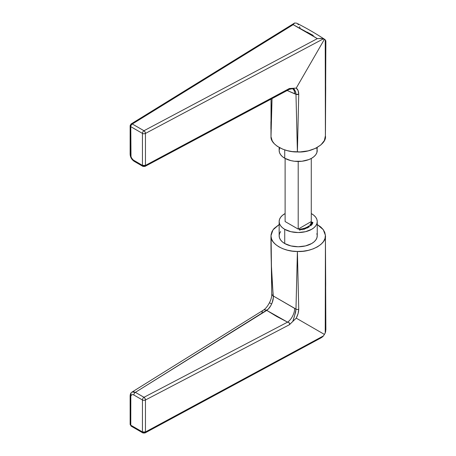 <?xml version="1.0" encoding="UTF-8"?>
<svg xmlns="http://www.w3.org/2000/svg" width="456" height="456" viewBox="0 0 456 456"><rect width="100%" height="100%" fill="white"/><g stroke="black" fill="none" stroke-linecap="round" stroke-linejoin="round"><path stroke-width="0.68" d="M279.727 147.784L279.152 150.463L279.517 152.612L280.605 154.675L282.361 156.573L284.732 158.238L284.732 149.899L284.732 158.238A19.044 10.995 0 0 0 305.486 160.626A19.044 10.995 0 0 0 317.239 150.463L316.663 147.784M279.152 147.465L279.152 150.463A19.044 10.995 0 0 0 284.732 158.238L290.911 160.626L294.479 161.247L301.912 161.247L308.775 159.606L311.665 158.238L314.03 156.573L315.791 154.675L316.874 152.612L317.239 147.465M324.467 39.216L296.235 88.111L324.467 39.216L325.231 39.82L322.198 38.509L317.33 38.635L143.976 130.729L132.326 124.004A2.177 1.254 120 0 0 130.781 126.671L131.003 156.579L131.67 158.118L133.249 159.999L142.443 165.374L142.432 133.397L130.781 126.671A2.177 1.26 180 0 1 130.142 125.782A2.177 1.26 180 0 1 130.724 124.927A2.177 1.305 58.3 0 1 131.174 123.929A2.177 1.305 58.3 0 1 132.326 124.004L293.168 24.681L132.326 124.004L143.976 130.729L317.33 38.635L305.611 31.447L293.168 24.681L294.69 22.971L296.765 23.222L294.69 22.971L293.168 24.681L317.33 38.635L321.457 38.418L324.598 39.301C315.506 33.356 306.17 27.964 296.577 23.119L296.588 23.125M325.402 136.31L325.698 87.865L325.231 39.82L325.749 40.618M325.818 41.849L325.709 42.305M325.544 42.778L325.578 66.365M288.956 89.501L289.537 89.182L289.383 88.498L145.453 165.414L145.453 133.431L145.025 131.904L143.976 130.729A2.177 1.214 62 0 1 145.453 133.431L323.481 38.783L145.453 133.431L145.453 165.414L289.383 88.498L296.235 88.111L298.087 90.533L298.737 94.261L297.397 151.951C284.401 152.338 270.328 144.216 271.001 136.709L272.044 98.587L271.001 123.148L271.001 136.709L272.306 141.075L274.347 143.805L277.219 146.251L282.891 149.237L287.4 150.668L292.267 151.58L300.173 151.916L308.239 150.845L315.375 148.428L320.921 144.883L324.364 140.545L325.39 135.785C327.186 143.817 311.305 152.988 297.397 151.951L295.972 94.244L287.183 90.505L294.65 93.816A10.881 5.751 116.1 0 0 292.644 88.829M306.956 32.034L313.266 35.454M270.995 136.373L270.978 135.307M270.904 129.151L270.932 121.615M145.453 165.482L287.571 89.604M144.552 166.48L145.025 166.4L145.453 165.414A2.177 1.191 61.9 0 1 145.008 166.406L289.321 89.365L289.383 88.498L292.809 88.35L293.863 89.125M294.354 23.182L294.69 22.971M292.456 88.726A10.881 5.751 -63.9 0 1 294.65 93.816L295.972 94.244L297.397 151.951L298.737 94.261L295.972 94.244A2.177 1.248 -0.1 0 0 298.737 94.261C298.703 91.337 297.865 89.285 296.235 88.111L292.809 88.35C294.302 88.618 295.357 90.584 295.972 94.244L295.67 91.793L294.166 89.359M297.905 24.248L298.315 24.761M299.507 26.653L300.014 27.719M325.84 40.994L325.231 39.82L325.39 135.785M135.392 161.304A2.177 1.254 -60 0 1 134.303 161.413C131.653 159.606 130.262 157.2 130.131 154.191A2.177 1.26 0 0 0 130.769 155.08L130.781 126.671L142.432 133.397A2.177 1.254 -60 0 1 143.976 130.729A2.177 1.254 120 0 0 142.432 133.397A2.177 1.254 -0 0 0 145.453 133.431A2.177 1.254 180 0 1 142.432 133.397L142.443 165.374L142.893 166.372A2.177 1.254 -60 0 1 142.443 165.374A2.177 1.254 -0 0 0 145.453 165.414L142.443 165.374L133.853 160.415A2.177 1.254 120 0 0 134.303 161.413A2.177 1.254 -60 0 1 133.853 160.415C131.978 159.121 130.952 157.343 130.769 155.08A2.177 1.26 180 0 1 130.131 154.191A2.177 1.26 180 0 1 130.707 153.341M143.982 166.263A2.177 1.254 -60 0 1 142.893 166.372L145.008 166.406M130.131 154.191L130.142 125.782A2.177 1.26 0 0 0 130.781 126.671A2.177 1.254 -60 0 1 132.326 124.004L131.191 123.918L294.542 23.051M298.195 161.458L298.195 229.1L285.114 221.548L285.114 158.454L285.114 221.548L298.195 229.1L298.195 161.458M311.277 221.548L311.277 158.454L311.277 221.548L298.195 229.1L311.277 221.548M325.744 331.25L325.231 332.983L323.481 335.872L145.453 431.963L145.453 400.003L289.383 324.746L289.6 323.817L288.956 322.58L287.571 322.147L143.988 397.296A2.177 1.254 120 0 0 142.443 399.963L142.432 431.929L130.781 425.203L130.769 396.783A2.177 1.254 180 0 1 130.131 395.893A2.177 1.254 -0 0 0 130.769 396.783C130.952 394.725 131.978 394.132 133.853 395.004L142.443 399.963A2.177 1.254 -60 0 1 143.982 397.301L135.392 392.337A2.177 1.254 120 0 0 133.853 395.004L132.667 394.594L131.67 394.788L130.826 396.121L130.781 425.203L142.432 431.929L142.443 399.963L133.853 395.004A2.177 1.254 -60 0 1 135.392 392.337L266.76 310.405L276.763 316.51L287.571 322.147L143.988 397.296L135.398 392.337L268.156 309.219L270.642 305.908L272.112 302.921L273.292 297.865L271.44 266.361L271.063 234.623L272.027 231.471L274.067 228.507L279.152 224.546L272.979 229.87L270.989 235.678L270.95 238.819M280.605 231.557L279.517 233.62L279.152 235.763L279.517 237.907L280.605 239.97L282.361 241.874L284.732 243.538L284.732 229.322A19.044 10.995 180 0 0 305.486 231.705A19.044 10.995 180 0 0 317.239 221.548A19.044 10.995 180 0 0 311.665 213.773L311.277 213.556A19.044 10.995 180 0 1 311.665 213.773L314.03 215.437L315.791 217.341L316.874 219.404L317.239 221.548L316.874 223.691L315.791 225.754L314.03 227.658L311.665 229.322L305.486 231.705L298.195 232.543L290.911 231.705L284.732 229.322A19.044 10.995 180 0 1 279.152 221.548A19.044 10.995 180 0 1 285.114 213.556L282.361 215.437L280.605 217.341L279.517 219.404L279.152 221.548L279.152 235.763A19.044 10.995 0 0 0 284.732 243.538L284.732 229.322L282.361 227.658L280.605 225.754L279.517 223.691L279.152 221.548M300.39 229.362L300.903 228.901L301.581 229.049L300.475 229.066L300.686 229.613L301.695 229.265L300.612 229.117L301.462 229.106L300.92 228.992L300.555 229.545L301.678 229.197L301.171 229.664L300.379 229.277M302.476 229.072L304.118 229.402L303.479 228.45L302.624 228.65L302.613 229.197L303.707 229.043L304.118 229.402L303.479 228.45L302.476 229.072L302.841 228.57M307.247 227.789L307.013 228.091L307.515 227.835L306.734 227.259L306.022 227.595L306.284 228.12L307.515 227.835L306.734 227.259L306.09 228.023L306.187 227.487M309.316 226.655L308.039 226.512L309.025 226.974L309.487 226.672L308.729 226.016L309.316 226.655L308.039 226.512L309.025 226.974L309.453 226.695L309.236 226.25L309.453 226.695M311.009 224.836L311.625 225.127L311.927 224.734L311.06 224.956L310.77 224.415L310.057 224.831L310.735 224.517L311.049 224.751L310.775 225.013L311.625 225.127L311.927 224.734L311.06 225.053L310.878 224.437L311.174 224.854M312.035 223.508L312.634 223.121L311.077 223.292L311.083 222.824L310.838 223.48L312.183 223.075L312.531 223.337L312.035 223.508L312.531 223.52L312.263 223.081L310.838 223.48L311.083 222.824L311.077 223.4L312.303 222.99L312.696 223.349L312.035 223.508M285.114 221.548L298.195 229.1L285.114 221.548M311.961 222.784L312.913 222.425L311.499 222.14L311.135 222.437L311.528 222.727L311.135 222.397L312.092 222.112L312.919 222.511L311.961 222.784M312.394 224.01L310.684 223.765L311.066 223.839L310.81 224.289L312.406 223.987L311.18 223.628L311.117 224.05L310.741 223.674L311.066 223.839L310.81 224.289L312.394 224.01M310.924 225.885L309.516 225.31L310.924 225.885M308.267 227.339L307.025 227.116L307.92 227.635L308.393 227.39L307.806 226.666L308.267 227.339L307.025 227.116L307.92 227.635L308.393 227.39L308.267 226.928L308.393 227.39M305.805 228.165L305.731 228.593L305.32 227.863L305.623 228.621L304.562 228.114L304.87 228.866L303.816 228.359L304.443 228.997L304.978 228.844L305.902 228.496L305.463 227.818L305.623 228.524L304.705 228.068L304.825 228.787L303.816 228.359L304.443 228.997L304.978 228.844M302.311 229.784L301.815 228.804L302.311 229.784M299.387 230.063L300.242 230.006L299.478 229.642L300.151 229.505L299.461 229.545L299.204 229.072L299.387 230.063L300.242 230.006L299.535 230.052L299.478 229.642L299.478 230.052L299.478 229.642L300.151 229.505L299.461 229.545L299.461 230.058L299.375 229.06L299.392 230.058L299.204 229.072L299.387 230.063M325.39 235.302L323.275 229.676L317.239 224.546L320.716 226.951L323.179 229.539L324.757 232.366L325.39 235.302L325.698 284.202L325.231 332.983L323.481 335.872L321.457 337.639L322.877 336.545L323.481 335.872L145.453 431.963A2.177 1.203 61.6 0 1 145.008 432.955L142.882 432.926A2.177 1.254 -60 0 1 142.432 431.929A2.177 1.26 0 0 0 145.453 431.963L145.453 400.003L289.383 324.746L296.235 318.151L298.087 313.563L298.737 309.197L297.397 251.461L292.267 251.091L287.4 250.179L282.891 248.748L278.952 246.867L275.68 244.576L273.218 241.988L271.639 239.166L271.001 236.225C270.328 243.732 284.401 251.855 297.397 251.461C311.305 252.499 327.186 243.333 325.39 235.302L324.991 238.494L323.475 241.572L320.921 244.399L317.427 246.873L313.13 248.89L308.239 250.361L302.909 251.233L297.397 251.461L295.972 309.174L273.304 295.99L294.65 308.313A10.881 5.746 -63.9 0 1 287.571 322.147L266.76 310.405A6.526 3.944 -121.9 0 0 263.283 310.211A6.526 3.944 58.1 0 1 266.76 310.405C268.744 308.951 270.374 306.785 271.645 303.901L269.507 302.773L271.645 303.901C272.945 301.171 273.497 298.537 273.304 295.99A6.526 3.768 177.4 0 1 271.73 293.681A6.526 3.768 -2.6 0 0 273.304 295.99C271.588 276.399 270.818 256.477 271.001 236.225L270.989 235.678M320.676 338.073L319.867 338.437M319.035 338.745L318.185 338.99M317.239 221.548L317.239 235.763L316.874 237.907L315.791 239.97L314.03 241.874L311.665 243.538L305.486 245.921L298.195 246.759L290.911 245.921L284.732 243.538A19.044 10.995 0 0 0 305.486 245.921A19.044 10.995 0 0 0 317.239 235.763L316.874 233.62M324.467 334.453L296.235 318.151L324.467 334.453M143.988 397.296A2.177 1.208 62.4 0 1 145.453 400.003L145.025 398.47L143.988 397.296A2.177 1.254 120 0 0 143.982 397.301L135.398 392.337A2.177 1.254 120 0 0 135.392 392.337L143.982 397.301A2.177 1.254 -60 0 1 143.988 397.296M295.972 309.174L295.67 312.052L292.809 321.4L289.383 324.746C289.936 323.27 289.332 322.403 287.571 322.147A10.881 5.746 116.1 0 0 294.65 308.313L295.972 309.174A2.177 1.265 0.1 0 0 298.737 309.197L297.397 251.461L295.972 309.174C295.357 312.993 294.302 317.068 292.809 321.4L296.235 318.151C297.859 315.022 298.691 312.041 298.737 309.197A2.177 1.265 -179.9 0 1 295.972 309.174M325.424 237.964L325.231 332.983L325.869 329.745L325.424 237.964M261.932 313.414A6.526 3.944 58.1 0 1 263.283 310.211L132.018 392.08L133.602 391.732L135.398 392.337L132.018 392.08C130.889 392.656 130.262 393.927 130.131 395.893A2.177 1.254 180 0 1 130.707 395.044L131.066 393.203M142.443 399.963A2.177 1.26 0 0 0 145.453 400.003A2.177 1.26 180 0 1 142.443 399.963M144.546 433.035L145.025 432.949L145.453 431.963L142.432 431.929L142.882 432.926A2.177 1.254 -60 0 0 143.976 432.812M130.781 425.203A2.177 1.254 120 0 0 131.231 426.195L130.142 424.314A2.177 1.254 -0 0 0 130.781 425.203M130.131 395.893L130.142 424.314L130.724 423.459M312.759 222.499L311.288 222.403L312.759 222.499L311.978 222.784L311.3 222.368L312.303 222.226L312.759 222.693M312.303 222.99L312.696 223.349M311.066 224.147L311.898 223.999L311.066 224.147M310.086 224.614L310.291 225.002L310.086 224.614L310.878 224.437M310.815 224.534L310.234 224.648M309.236 226.25L308.627 226.09L309.316 226.421M308.267 226.928L307.692 226.729L308.313 227.105M307.013 228.091L306.101 227.772M307.002 227.971L307.002 227.601L306.289 227.544L306.215 228.091L306.928 228.011L307.002 227.601L307.002 227.971M306.928 228.011L306.215 227.96L306.289 227.544L306.215 227.96M306.289 227.544L307.002 227.601M305.731 228.593L305.172 228.576M305.623 228.524L305.662 228.211M304.87 228.769L304.887 228.439M303.286 229.3L303.571 228.821L302.909 228.65L302.624 229.208L303.571 228.821L303.286 229.3M303.286 229.203L302.624 229.032L302.909 228.65L302.624 229.032M302.909 228.65L303.571 228.821M300.92 228.992L300.555 229.334M300.601 229.414L301.53 229.545L300.601 229.414M292.393 88.692L289.321 89.365M325.869 41.325L325.459 130.695M270.978 135.438L271.046 99.117M134.303 161.413L142.893 166.372M130.142 125.782L131.174 123.929M320.973 337.913L145.008 432.955M270.955 238.665L271.73 293.681C271.901 296.451 271.143 299.467 269.445 302.738C267.564 306.341 265.512 308.832 263.283 310.211M130.142 424.314L131.231 426.195L142.882 432.926M311.055 225.047L311.055 224.74"/></g></svg>
